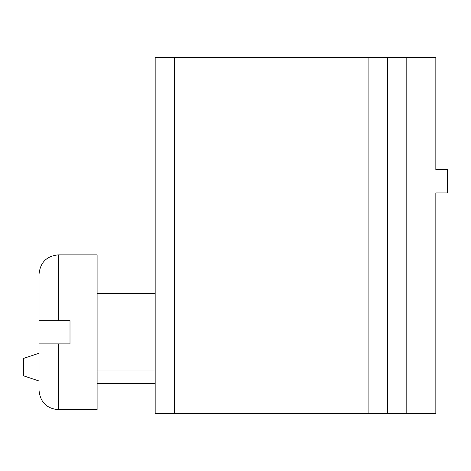 <?xml version="1.0" encoding="UTF-8"?>
<svg xmlns="http://www.w3.org/2000/svg" width="471" height="471" viewBox="0 0 471 471"><rect width="100%" height="100%" fill="white"/><g stroke="black" fill="none" stroke-linecap="round" stroke-linejoin="round"><path stroke-width="0.71" d="M406.803 413.579L435.834 413.579L435.834 192.916L447.45 192.916L447.45 169.69L435.834 169.69L435.834 57.421L387.445 57.421L387.445 413.579L406.803 413.579L406.803 57.421M174.529 413.579L174.529 57.421L155.171 57.421L155.171 413.579L387.445 413.579M174.529 57.421L387.445 57.421M155.171 383.577L97.103 383.577M39.034 380.992L23.55 375.834L23.55 358.413L39.034 353.25M39.034 274.21C40.182 262.453 46.635 256 58.392 254.858L97.103 254.858L97.103 409.705L58.392 409.705C46.635 408.557 40.182 402.104 39.034 390.347L39.034 343.895L70.002 343.895L70.002 320.669L39.034 320.669L39.034 274.21C40.182 262.453 46.635 256 58.392 254.858L58.392 320.669M368.092 413.579L368.092 57.421M58.392 343.895L58.392 409.705C46.635 408.557 40.182 402.104 39.034 390.347M155.171 293.568L97.103 293.568M155.171 370.995L97.103 370.995"/></g></svg>
